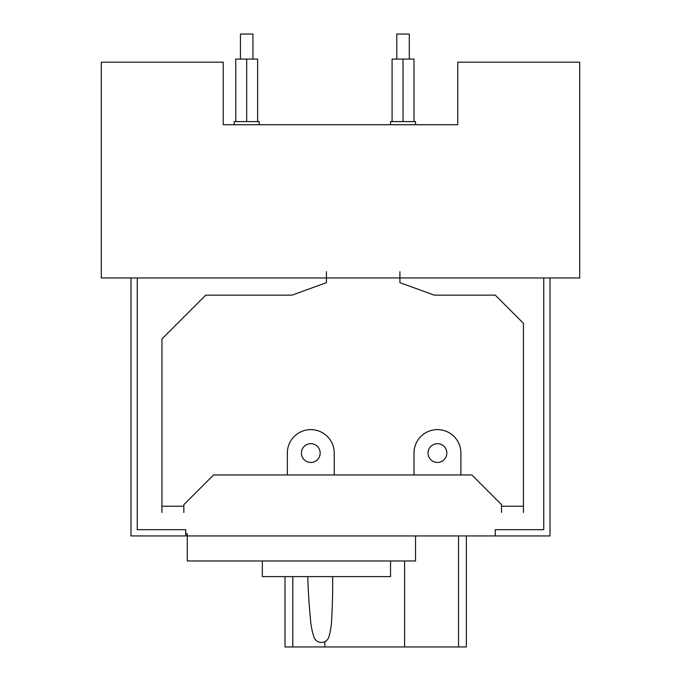 <?xml version="1.0" encoding="UTF-8"?>
<svg xmlns="http://www.w3.org/2000/svg" width="681" height="681" viewBox="0 0 681 681"><rect width="100%" height="100%" fill="white"/><g stroke="black" fill="none" stroke-linecap="round" stroke-linejoin="round"><path stroke-width="1.02" d="M307.735 576.594A668.01 668.01 0 0 0 310.689 621.617A71.922 71.922 0 0 0 313.984 637.101A7.814 7.814 0 0 0 328.914 636.795A71.922 71.922 0 0 0 331.57 621.183A668.01 668.01 0 0 0 332.668 576.594M262.321 560.957L262.321 576.594L390.536 576.594L390.536 560.957M415.546 535.938L415.546 560.957L187.275 560.957L187.275 535.938L495.291 535.938L495.291 529.682L543.761 529.682L543.761 277.959L399.917 277.959L399.917 282.649L434.282 295.154L495.291 295.154L523.434 323.305L523.434 506.23L501.539 506.23L501.539 504.672L471.839 474.963L413.988 474.963L413.988 453.069A23.452 23.452 0 0 1 437.44 429.617A23.452 23.452 0 0 1 460.892 453.069L460.892 474.963M287.339 474.963L287.339 453.069A23.452 23.452 0 0 1 310.791 429.617A23.452 23.452 0 0 1 334.243 453.069L334.243 474.963L213.545 474.963L183.836 504.672L183.836 506.23L161.942 506.23L161.942 338.934L205.722 295.154L292.064 295.154L326.429 282.649L326.429 277.959L137.239 277.959L137.239 529.682L137.239 277.959L130.99 277.959L130.99 535.938L185.709 535.938L185.709 529.682L137.239 529.682L185.709 529.682L185.709 533.751L187.275 533.751L187.275 535.938L185.709 535.938M543.761 277.959L543.761 529.682L495.291 529.682L495.291 535.938L550.01 535.938L550.01 277.959L543.761 277.959M326.429 271.702L326.429 277.959L101.282 277.959L101.282 62.192L223.232 62.192L223.232 124.734L457.768 124.734L457.768 62.192L579.718 62.192L579.718 277.959L399.917 277.959L399.917 271.702M281.083 124.734L390.536 124.734L390.536 121.61L415.546 121.61L415.546 124.734L457.768 124.734M234.179 124.734L234.179 121.61L259.197 121.61L259.197 124.734M403.041 121.61L403.041 59.068L413.988 59.068L413.988 121.61M392.094 121.61L392.094 59.068L403.041 59.068M257.631 121.61L257.631 59.068L246.692 59.068L246.692 121.61M235.745 121.61L235.745 59.068L246.692 59.068M396.785 59.068L396.785 34.05L409.298 34.05L409.298 59.068M240.436 59.068L240.436 34.05L252.94 34.05L252.94 59.068M413.988 474.963L334.243 474.963M501.539 506.23L501.539 512.487M523.434 512.487L523.434 506.23M161.942 506.23L161.942 512.487M183.836 512.487L183.836 506.23M310.791 462.459A9.381 9.381 0 0 0 320.172 453.069A9.381 9.381 0 0 0 310.791 443.689A9.381 9.381 0 0 0 301.411 453.069A9.381 9.381 0 0 0 310.791 462.459M437.44 462.459A9.381 9.381 0 0 0 446.821 453.069A9.381 9.381 0 0 0 437.44 443.689A9.381 9.381 0 0 0 428.06 453.069A9.381 9.381 0 0 0 437.44 462.459M458.543 535.938L458.543 646.95L324.863 646.95L324.863 641.655M466.366 535.938L466.366 646.95L458.543 646.95M284.998 576.594L284.998 646.95L292.813 646.95L292.813 576.594M404.608 646.95L404.608 560.957M292.813 646.95L324.863 646.95M326.429 277.959L399.917 277.959"/></g></svg>
